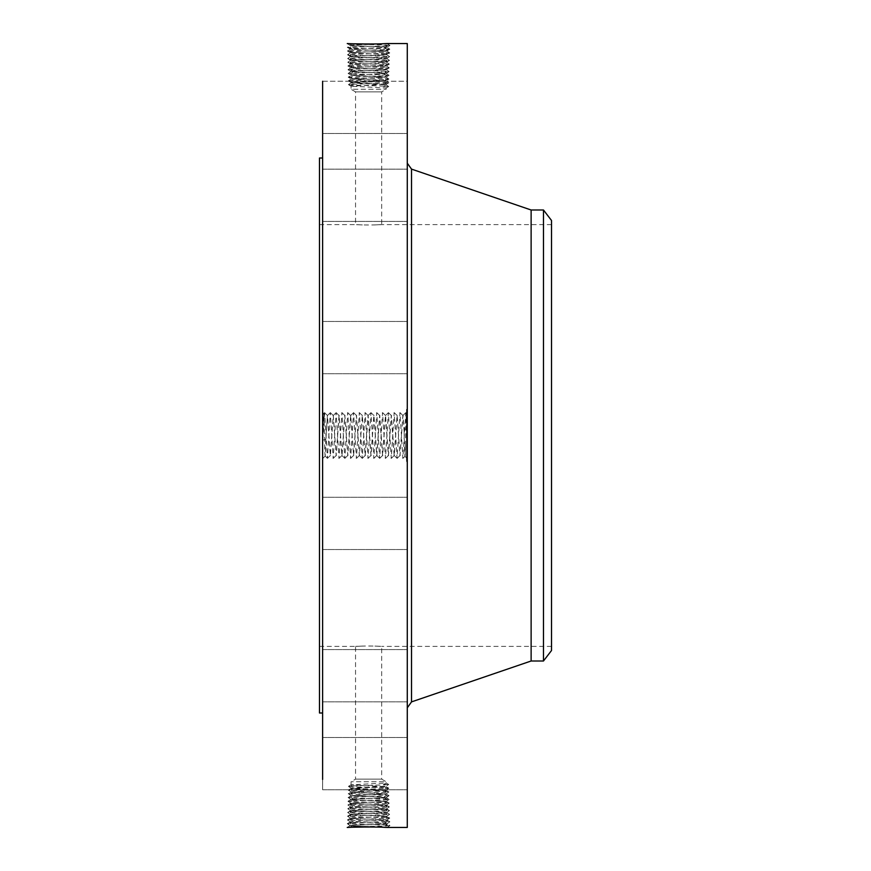 <?xml version="1.0" encoding="UTF-8"?>
<svg xmlns="http://www.w3.org/2000/svg" width="871" height="871" viewBox="0 0 871 871"><rect width="100%" height="100%" fill="white"/><g stroke="black" fill="none" stroke-linecap="round" stroke-linejoin="round"><path stroke-width="0.65" stroke-dasharray="4.36 3.27" d="M407.28 43.55L407.28 827.45M322.618 81.253L407.28 81.253L407.28 133.513L407.28 81.253L407.28 133.513L407.28 81.264L322.618 81.253L322.618 779.469M347.202 827.428L348.16 827.406M322.618 424.406L322.618 458.647L322.618 424.406M322.618 335.052L322.618 373.713L322.618 335.052M322.618 679.032L322.618 157.999L322.618 679.032M322.618 217.619L322.618 169.17L322.618 217.619M322.618 208.898L322.618 169.17L322.618 208.898M322.618 348.193L322.618 321.453L322.618 348.193M322.618 510.896L322.618 549.547L322.618 510.896M322.618 653.381L322.618 701.83L322.618 653.381M322.618 737.497L322.618 789.747L322.618 737.497M322.618 740.688L322.618 789.747L322.618 740.688M322.618 662.102L322.618 701.83L322.618 662.102M322.618 522.807L322.618 549.547L322.618 522.807M350.098 43.681L347.181 43.594L350.098 43.681C359.19 44.519 389.838 43.757 387.116 43.55L384.84 43.844C376.914 44.367 349.097 44.889 350.164 45.412L347.3 47.328L350.273 49.059C349.217 48.536 376.871 48.014 384.742 47.491L386.996 47.197C388.052 46.675 360.322 46.152 352.428 45.63L350.153 45.325C349.097 44.802 376.925 44.279 384.84 43.757L386.855 43.561M407.28 424.406L407.28 458.647L407.28 421.825L407.28 435.511L407.28 433.921L406.496 433.921L406.496 421.825L406.496 433.921L407.28 433.921L407.28 437.079L407.28 433.921L407.28 437.079L406.496 437.079L407.28 437.079L407.28 424.068L406.496 424.417M407.28 335.052L407.28 373.713L407.28 335.052M407.28 674.481L407.28 163.182L407.28 674.481M407.28 217.619L407.28 169.17L407.28 217.619M407.28 208.898L407.28 169.17L407.28 208.898M407.28 348.193L407.28 321.453L407.28 348.193M407.28 510.896L407.28 549.547L407.28 510.896M407.28 653.381L407.28 701.83L407.28 653.381M407.28 737.497L407.28 789.747L407.28 737.497M407.28 740.688L407.28 789.747L407.28 740.688M407.28 662.102L407.28 701.83L407.28 662.102M407.28 522.807L407.28 549.547L407.28 522.807M407.28 409.37L407.28 461.63L407.28 409.37L406.496 409.37L406.496 461.63L406.496 409.37M384.742 823.422L386.996 823.716C388.052 824.238 360.322 824.761 352.428 825.283L350.164 825.588C349.097 826.111 376.914 826.633 384.84 827.156L387.116 827.45L389.968 825.534L386.996 823.803C388.052 824.325 360.322 824.848 352.428 825.37L350.153 825.675C349.097 826.198 376.925 826.721 384.84 827.243L386.855 827.439M347.235 827.45L349.815 827.102C358.972 826.579 391.221 826.056 389.968 825.534L387.345 825.24C378.221 824.717 346.048 824.195 347.3 823.672L350.273 821.941C349.217 822.464 376.871 822.986 384.742 823.509L389.968 825.534L387.138 827.45M325.754 439.354L325.667 445.135C325.264 461.815 324.85 458.625 324.448 435.565L324.208 425.168C323.805 407.334 323.402 410.774 322.989 435.5L322.891 440.116L325.754 439.354L327.431 415.511L330.327 455.489L333.234 415.511L336.206 455.511L339.102 415.489L342.009 455.511L344.872 415.511L347.747 455.489L350.654 415.511L353.561 455.489L356.424 415.489L359.364 455.489L362.336 415.489L365.232 455.511L368.139 415.489L371.046 455.511L373.942 415.489L376.849 455.511L379.756 415.489L382.652 455.511L385.559 415.489L388.466 455.511L391.362 415.489L394.269 455.511L397.132 415.511L399.963 455.511L402.87 415.489L404.144 431.657L404.144 429.403L406.997 428.728L406.409 413.224L407.28 412.353M406.997 428.728L405.788 412.658L402.892 458.342L399.985 412.658L397.078 458.342L394.182 412.658L391.275 458.342L388.368 412.658L385.472 458.342L382.565 412.658L379.658 458.342L376.762 412.658L373.855 458.342L370.948 412.658L368.052 458.342L365.145 412.658L362.238 458.342L359.342 412.658L356.435 458.342L353.528 412.658L350.632 458.342L347.725 412.658L344.818 458.342L341.922 412.658L339.015 458.342L336.108 412.658L333.212 458.342L330.305 412.658L327.398 458.342L324.578 412.658L323.696 413.453L324.208 425.168M327.398 458.342L325.155 456.088L325.667 445.135M319.483 157.999L319.483 713.001M352.417 45.63L349.815 43.898C358.972 44.421 391.221 44.944 389.968 45.466L386.974 47.23L389.968 45.466L387.345 45.76C378.221 46.283 346.048 46.805 347.3 47.328L349.913 47.622C359.015 48.145 391.101 48.667 389.86 49.201L386.887 50.932C387.933 50.398 360.376 49.887 352.526 49.364L347.3 47.328L350.164 45.412L352.428 45.717C360.322 46.239 388.052 46.762 386.996 47.284L389.86 49.201L387.247 49.495C378.166 50.017 346.179 50.54 347.42 51.062L350.392 52.793C349.347 52.271 376.816 51.748 384.634 51.226L389.86 49.201L386.996 47.284L384.742 47.578M387.138 43.55L389.968 45.466L387.116 43.55M406.909 424.58C406.507 407.247 406.093 410.905 405.69 435.554L404.961 456.328L407.28 458.647M405.461 445.723C405.059 464.591 404.645 455.762 404.231 435.38L404.144 431.657M407.28 461.63L406.496 461.63M350.186 825.643L347.181 827.406L350.186 825.643M350.164 825.588L347.322 823.694L349.913 823.378C359.015 822.855 391.101 822.333 389.86 821.799L386.887 820.068C387.933 820.602 360.376 821.113 352.526 821.636L347.3 823.672L350.153 825.675M324.578 412.658L327.431 415.511L325.754 441.597M330.305 412.658L327.452 415.511L330.392 455.511L333.299 415.489L336.162 455.489L339.004 415.489L341.9 455.511L344.807 415.489L347.812 455.511L350.719 415.489L353.626 455.511L356.479 415.511L359.429 455.511L362.292 415.511L365.134 455.511L368.03 415.489L370.937 455.511L373.833 415.489L376.74 455.511L379.647 415.489L382.543 455.511L385.45 415.489L388.357 455.511L391.253 415.489L394.16 455.511L397.067 415.489L400.029 455.489L402.935 415.511L404.144 429.403M319.483 620.577L319.483 224.609L319.483 620.577M350.186 45.357L347.181 43.594L350.186 45.357M531.125 209.998L531.125 661.002M406.496 414.912L406.496 456.088L406.496 414.912L407.28 414.912L407.28 456.088L407.28 414.912M406.496 457.275L406.496 460.443L406.496 457.275L407.28 457.275L407.28 460.443L407.28 457.275M406.496 450.438L406.496 453.606L406.496 450.438L406.496 453.606L406.496 450.438L407.28 450.438L407.28 453.606L407.28 450.438L406.496 450.438M406.496 413.725L406.496 410.557L406.496 413.725L407.28 413.725L407.28 410.557L407.28 413.725M406.496 420.562L406.496 417.394L406.496 420.562L406.496 417.394L406.496 420.562L407.28 420.562L407.28 417.394L407.28 420.562L406.496 420.562M386.996 823.716L389.86 821.799L387.247 821.505C378.166 820.983 346.179 820.46 347.42 819.938L350.392 818.207C349.347 818.729 376.816 819.252 384.634 819.774L389.86 821.799L386.996 823.803M551.517 620.577L551.517 224.609L551.517 620.577M362.347 224.914C347.17 224.097 360.463 225.251 374.868 224.914C390.045 224.097 376.751 225.251 362.347 224.914L355.542 224.609L355.542 91.869L381.672 91.869L355.542 91.869L351.057 89.278L386.158 89.278L351.057 89.278L351.057 86.164L386.158 84.335L351.057 82.495L386.158 80.665L351.057 78.836L386.158 76.996L351.057 75.167L377.056 73.959L351.078 75.276L348.237 77.192L351.078 78.869L348.237 77.192L350.73 77.486C359.44 78.009 390.11 78.532 388.923 79.054L386.136 80.698L388.923 79.054L386.43 79.359C377.753 79.882 347.159 80.404 348.346 80.927L351.078 82.527L348.346 80.927L350.839 81.221C359.494 81.743 389.99 82.266 388.804 82.789L386.321 83.093C377.698 83.616 347.289 84.139 348.465 84.661L351.078 86.196L348.465 84.661L350.937 84.955C359.549 85.478 389.87 86 388.695 86.523L386.158 87.993L383.578 86.523L386.136 84.803L388.673 86.501L383.578 86.523M374.868 224.914L381.672 224.609L381.672 91.869L386.158 89.278L386.158 87.993L351.057 86.164M374.868 646.086C390.045 646.903 376.751 645.749 362.347 646.086C347.17 646.903 360.463 645.749 374.868 646.086L381.672 646.391L381.672 779.131L355.542 779.131L381.672 779.131L386.158 781.723L351.057 781.723L386.158 781.723L386.158 783.007L383.578 784.477L386.136 786.197L388.695 784.477L386.158 783.007L351.057 784.836L386.158 786.665L351.057 788.505L386.158 790.335L351.057 792.164L386.158 794.004L351.057 795.833L379.201 797.041L351.078 795.724L348.237 793.808L351.078 792.131L348.237 793.808L350.73 793.514C359.44 792.991 390.11 792.468 388.923 791.946L386.136 790.302L388.923 791.946L386.43 791.641C377.753 791.118 347.159 790.596 348.346 790.073L351.078 788.473L348.346 790.073L350.839 789.779C359.494 789.257 389.99 788.734 388.804 788.211L386.321 787.907C377.698 787.384 347.289 786.861 348.465 786.339L351.078 784.804L348.465 786.339L350.937 786.045C359.549 785.522 389.87 785 388.695 784.477L383.578 784.477M362.347 646.086L355.542 646.391L355.542 779.131L351.057 781.723L351.057 784.836M543.471 209.998L543.471 661.002M407.28 456.088L406.496 456.088M407.28 460.443L406.496 460.443M407.28 453.606L406.496 453.606L407.28 453.606L407.28 450.438L407.28 453.606M407.28 410.557L406.496 410.557M407.28 417.394L406.496 417.394L407.28 417.394L407.28 420.562L407.28 417.394M379.201 797.041L386.18 797.586C387.247 798.108 360.866 798.631 353.147 799.153L350.98 799.458C349.902 799.97 376.37 800.493 384.122 801.026L386.299 801.32C387.377 801.843 360.812 802.365 353.038 802.888L350.861 803.193C349.783 803.704 376.424 804.227 384.22 804.76L386.386 805.087C387.497 805.577 360.768 806.1 352.94 806.622L350.763 806.949C349.652 807.439 376.479 807.961 384.329 808.495L386.528 808.789C387.562 809.311 360.529 809.834 352.831 810.357L350.621 810.651C349.587 811.173 376.708 811.696 384.427 812.218L386.648 812.523C387.682 813.046 360.485 813.568 352.733 814.091L350.512 814.385C349.467 814.908 376.762 815.43 384.536 815.953L386.768 816.258C387.813 816.78 360.431 817.303 352.635 817.825L350.414 818.152C349.347 818.642 376.816 819.165 384.634 819.687L386.876 819.981C387.933 820.515 360.376 821.026 352.526 821.56L350.294 821.886L347.431 819.959L350.022 819.644C359.07 819.121 390.981 818.598 389.74 818.076L386.768 816.334C387.813 816.867 360.42 817.39 352.624 817.913L347.42 819.938L350.273 821.854C349.217 822.376 376.871 822.899 384.732 823.422L387.247 821.505L384.634 819.774M551.517 650.506L551.517 220.494M379.201 73.959L386.18 73.414C387.247 72.892 360.866 72.369 353.147 71.847L350.98 71.542C349.902 71.03 376.37 70.507 384.122 69.974L386.299 69.68C387.377 69.157 360.812 68.635 353.038 68.112L350.861 67.807C349.783 67.296 376.424 66.773 384.22 66.24L386.386 65.913C387.497 65.423 360.768 64.9 352.94 64.378L350.763 64.051C349.652 63.561 376.479 63.039 384.329 62.505L386.528 62.211C387.562 61.689 360.529 61.166 352.831 60.643L350.621 60.349C349.587 59.827 376.708 59.304 384.427 58.782L386.648 58.477C387.682 57.954 360.485 57.432 352.733 56.909L350.512 56.615C349.467 56.092 376.762 55.57 384.536 55.047L386.768 54.742C387.813 54.22 360.431 53.697 352.635 53.175L350.414 52.848C349.347 52.358 376.816 51.835 384.634 51.313L386.876 51.019C387.933 50.485 360.376 49.974 352.526 49.44L350.294 49.114L347.431 51.041L350.022 51.356C359.07 51.879 390.981 52.402 389.74 52.924L386.768 54.666C387.813 54.133 360.42 53.61 352.624 53.087L347.42 51.062L350.273 49.146C349.217 48.624 376.871 48.101 384.732 47.578L387.247 49.495L384.634 51.226M407.28 423.535L406.496 423.502L407.28 423.535M407.28 424.101L406.496 424.133L407.28 424.101M407.28 425.984L407.28 427.432L407.28 425.984L406.496 425.984M407.28 436.229L406.496 436.229L406.496 434.27L406.496 436.229M407.28 435.783L406.496 435.783L407.28 435.75M407.28 435.467L407.28 434.27L407.28 435.467L406.496 435.424M407.28 433.181L406.496 433.007L407.28 433.181M407.28 432.876L407.28 426.344L407.28 432.876L406.496 432.876L406.496 426.344L406.496 432.876M407.28 430.622L407.28 432.441L407.28 430.622L406.496 430.622M407.28 436.556L407.28 448.413L407.28 436.077L407.28 438.102L407.28 436.556L406.496 436.556L406.496 438.102L406.496 435.838L406.496 448.413L406.496 436.556L407.28 436.556M407.28 435.957L406.496 435.946L407.28 435.914M407.28 445.832L406.496 445.832M407.28 445.321L407.28 443.796L407.28 445.321L406.496 445.321M407.28 443.372L407.28 436.48L407.28 443.372L406.496 443.372L406.496 436.48L406.496 443.709L407.28 443.372L406.496 443.372M407.28 449.284L407.28 448.162L407.28 449.284L406.496 449.284L406.496 446.986L406.496 449.284M407.28 447.944L406.496 447.944L407.28 447.944M407.28 447.531L406.496 447.531M407.28 447.084L406.496 447.084M407.28 445.451L406.496 445.756L407.28 445.451M386.876 819.981L389.718 818.098L387.149 817.771C378.112 817.248 346.299 816.726 347.529 816.203L350.501 814.472C349.467 814.995 376.762 815.517 384.536 816.04L389.74 818.076L386.887 820.068M386.876 51.019L389.718 52.902L387.149 53.229C378.112 53.752 346.299 54.274 347.529 54.797L350.501 56.528C349.467 56.005 376.762 55.483 384.536 54.96L389.74 52.924L386.887 50.932M407.28 435.511L406.496 435.511M407.28 421.825L406.496 421.825M407.28 422.032L406.496 422.032M407.28 422.217L406.496 422.217M407.28 422.391L406.496 422.391M407.28 422.566L406.496 422.566M407.28 422.718L406.496 422.718M407.28 422.87L406.496 422.87M407.28 423.001L406.496 423.001M407.28 423.132L406.496 423.132M407.28 423.241L406.496 423.241M407.28 423.48L406.496 423.48M407.28 423.578L406.496 423.578M407.28 423.633L406.496 423.633M407.28 423.698L406.496 423.698M407.28 423.774L406.496 423.774M407.28 423.861L406.496 423.861M407.28 423.97L406.496 423.97M407.28 424.079L406.496 424.079L407.28 424.068M407.28 424.199L406.496 424.199L407.28 424.177M407.28 424.34L406.496 424.34L407.28 424.362M407.28 424.493L406.496 424.493L407.28 424.504M407.28 424.667L406.496 424.689M407.28 424.852L406.496 424.852L407.28 424.852M407.28 425.059L406.496 425.059L407.28 425.059M407.28 425.277L406.496 425.277M407.28 425.516L406.496 425.516M407.28 425.767L406.496 425.767M407.28 426.039L406.496 426.039M407.28 426.322L406.496 426.322M407.28 426.54L406.496 426.54M407.28 426.757L406.496 426.757M407.28 426.975L406.496 426.975M407.28 427.204L406.496 427.204M407.28 427.432L406.496 427.432M407.28 427.313L406.496 427.313M407.28 426.627L406.496 426.605M407.28 426.376L406.496 426.376L407.28 426.344M407.28 426.137L406.496 426.137M407.28 425.908L406.496 425.908M407.28 425.701L406.496 425.701M407.28 425.505L406.496 425.505L407.28 425.462M407.28 425.331L406.496 425.331L407.28 425.309M407.28 425.168L406.496 425.168M407.28 425.015L406.496 425.015M407.28 424.874L406.496 424.874M407.28 424.547L406.496 424.547L407.28 424.558M407.28 424.46L406.496 424.46L407.28 424.449M407.28 424.297L406.496 424.297M407.28 424.242L406.496 424.242M407.28 425.614L406.496 425.614M407.28 425.788L406.496 425.788L407.28 425.832M407.28 426.18L406.496 426.18M407.28 426.398L406.496 426.398M407.28 431.058L406.496 431.058M407.28 429.708L406.496 429.708M407.28 429.849L406.496 429.849M407.28 430.045L406.496 430.045M407.28 430.252L406.496 430.274M407.28 430.459L406.496 430.459M407.28 430.666L406.496 430.666L407.28 430.633M407.28 430.873L406.496 430.873L407.28 430.895M407.28 431.112L406.496 431.112L407.28 431.112M407.28 431.352L406.496 431.352L407.28 431.352M407.28 431.57L406.496 431.57L407.28 431.581M407.28 431.776L406.496 431.798M407.28 431.962L406.496 431.962M407.28 432.147L406.496 432.147L407.28 432.125M407.28 432.31L406.496 432.31M407.28 432.473L406.496 432.43M407.28 432.615L406.496 432.615L407.28 432.626M407.28 432.735L406.496 432.735L407.28 432.724M407.28 432.854L406.496 432.854L407.28 432.811M407.28 432.974L406.496 433.007M407.28 433.083L406.496 433.083L407.28 433.127M407.28 433.279L406.496 433.279M407.28 433.366L406.496 433.366M407.28 433.453L406.496 433.453M407.28 433.54L406.496 433.54M407.28 433.616L406.496 433.616M407.28 433.682L406.496 433.682M407.28 433.856L406.496 433.856M407.28 433.921L406.496 433.921M407.28 433.987L406.496 433.987M407.28 434.063L406.496 434.063M407.28 434.139L406.496 434.139M407.28 434.204L406.496 434.204M407.28 434.281L406.496 434.281M407.28 434.357L406.496 434.357M407.28 434.433L406.496 434.433M407.28 434.52L406.496 434.52M407.28 434.596L406.496 434.596L407.28 434.575M407.28 436.066L406.496 436.066M407.28 435.62L406.496 435.62L407.28 435.587M407.28 435.304L406.496 435.304M407.28 435.141L406.496 435.141M407.28 434.977L406.496 434.977M407.28 434.814L406.496 434.814M407.28 434.64L406.496 434.64M407.28 434.477L406.496 434.477M407.28 434.27L406.496 434.27M407.28 434.749L406.496 434.749M407.28 434.912L406.496 434.912M407.28 435.086L406.496 435.086M407.28 435.25L406.496 435.25M407.28 432.56L406.496 432.56M407.28 432.364L406.496 432.364M407.28 431.842L406.496 431.842M407.28 431.678L406.496 431.678M407.28 431.504L406.496 431.504M407.28 431.308L406.496 431.308M407.28 430.797L406.496 430.797M407.28 430.96L406.496 430.96M407.28 431.123L406.496 431.123M407.28 432.016L406.496 432.016M407.28 432.223L406.496 432.223M407.28 448.413L406.496 448.413L407.28 448.413M407.28 438.102L406.496 438.102L407.28 438.102M407.28 437.765L406.496 437.765M407.28 437.449L406.496 437.449L407.28 437.482M407.28 437.166L406.496 437.166M407.28 436.904L406.496 436.904L407.28 436.937M407.28 436.665L406.496 436.665L407.28 436.621M407.28 436.447L406.496 436.447L407.28 436.415M407.28 436.262L406.496 436.24M407.28 436.099L406.496 436.099L407.28 436.077M407.28 435.838L406.496 435.838M407.28 436.589L406.496 436.589M407.28 436.763L406.496 436.763M407.28 436.959L406.496 436.959L407.28 436.981M407.28 437.144L406.496 437.122M407.28 437.34L406.496 437.34M407.28 437.547L406.496 437.547L407.28 437.59M407.28 437.754L406.496 437.754L407.28 437.754M407.28 437.928L406.496 437.928L407.28 437.928M407.28 437.884L406.496 437.884M407.28 437.678L406.496 437.678M407.28 437.296L406.496 437.296L407.28 437.275M407.28 436.48L406.496 436.48L407.28 436.48M407.28 436.338L406.496 436.338M407.28 436.698L406.496 436.698M407.28 436.828L406.496 436.828M407.28 437.427L406.496 437.427M407.28 441.847L406.496 441.847M407.28 440.388L406.496 440.388L407.28 440.388M407.28 443.001L406.496 443.001M407.28 444.918L406.496 444.896M407.28 443.089L406.496 443.089M407.28 441.368L406.496 441.368L407.28 441.368M407.28 441.651L406.496 441.651M407.28 441.913L406.496 441.913L407.28 441.913M407.28 442.152L406.496 442.152M407.28 442.381L406.496 442.381M407.28 442.588L406.496 442.599M407.28 442.86L406.496 442.86M407.28 443.11L406.496 443.11M407.28 443.35L406.496 443.35M407.28 443.568L406.496 443.568M407.28 443.775L406.496 443.796M407.28 443.97L406.496 443.97M407.28 444.156L406.496 444.156L407.28 444.156M407.28 444.319L406.496 444.319L407.28 444.297M407.28 444.613L406.496 444.613M407.28 444.874L406.496 444.874M407.28 445.125L406.496 445.125M407.28 445.364L406.496 445.364L407.28 445.342M407.28 445.604L406.496 445.604L407.28 445.636M407.28 445.702L406.496 445.702M407.28 445.527L406.496 445.527L407.28 445.495M407.28 445.081L406.496 445.081M407.28 444.809L406.496 444.809M407.28 444.504L406.496 444.504M407.28 442.914L406.496 442.914L407.28 442.904M407.28 441.989L406.496 441.989M407.28 441.695L406.496 441.695M407.28 441.085L406.496 441.085L407.28 441.085M407.28 440.802L406.496 440.802M407.28 443.219L406.496 443.219M407.28 443.524L406.496 443.524M407.28 444.058L406.496 444.058M407.28 444.515L406.496 444.515M407.28 444.711L406.496 444.711M407.28 445.048L406.496 445.048M407.28 445.201L406.496 445.201M407.28 445.789L406.496 445.789M407.28 445.941L406.496 445.941M407.28 446.094L406.496 446.094M407.28 446.235L406.496 446.235M407.28 446.388L406.496 446.388M407.28 446.54L406.496 446.54M407.28 446.975L406.496 446.975L407.28 446.986M407.28 447.052L406.496 447.052M407.28 447.128L406.496 447.128M407.28 447.204L406.496 447.226M407.28 447.335L406.496 447.335L407.28 447.324M407.28 447.465L406.496 447.465M407.28 447.618L406.496 447.618M407.28 447.705L406.496 447.705M407.28 447.803L406.496 447.803M407.28 447.912L406.496 447.912M407.28 448.968L406.496 448.968M407.28 449.077L406.496 449.077M407.28 448.75L406.496 448.75M407.28 448.456L406.496 448.456M407.28 448.195L406.496 448.195L407.28 448.162M407.28 447.727L406.496 447.727L407.28 447.759M407.28 447.356L406.496 447.356M407.28 447.444L406.496 447.444M407.28 447.585L406.496 447.585M407.28 448.674L406.496 448.674M407.28 445.756L406.496 445.756L407.28 445.756M407.28 443.709L406.496 443.709M407.28 442.74L406.496 442.74M386.158 87.993L388.695 86.523L386.158 84.835L351.057 82.93L386.136 80.992L388.804 82.789L386.158 81.025L351.057 79.119L386.136 77.181L388.901 79.032L386.158 77.214L351.057 75.309L348.237 77.192C347.039 76.67 377.796 76.147 386.528 75.625L384.024 73.708M386.136 84.367L388.804 82.789L386.136 84.367M386.158 783.007L388.695 784.477L386.158 786.165L351.057 788.07L386.136 790.008L388.804 788.211L386.158 789.975L351.057 791.881L386.136 793.819L388.901 791.968L386.158 793.786L351.057 795.691L348.237 793.808C347.039 794.33 377.796 794.853 386.528 795.375L384.024 797.292M386.136 786.633L388.804 788.211L386.136 786.633M386.768 816.258L389.62 814.341L387.04 814.037C378.068 813.514 346.418 812.991 347.649 812.469L350.621 810.738C349.587 811.26 376.708 811.783 384.438 812.305L386.648 812.61C387.682 813.133 360.474 813.656 352.733 814.178L347.529 816.203L350.12 815.909C359.124 815.387 390.85 814.864 389.62 814.341L386.768 816.334M350.414 818.152L347.529 816.203L350.392 818.207M351.078 82.897L348.465 84.661L351.057 82.495M351.078 788.103L348.465 786.339L351.057 788.505M386.768 54.742L389.62 56.659L387.04 56.963C378.068 57.486 346.418 58.009 347.649 58.531L350.621 60.262C349.587 59.74 376.708 59.217 384.438 58.695L386.648 58.39C387.682 57.867 360.474 57.344 352.733 56.822L347.529 54.797L350.12 55.091C359.124 55.613 390.85 56.136 389.62 56.659L386.768 54.666M350.414 52.848L347.529 54.797L350.392 52.793M350.512 814.385L347.649 812.469L350.218 812.175C359.179 811.652 390.731 811.13 389.511 810.607L386.528 808.876C387.562 809.399 360.529 809.921 352.831 810.444L347.649 812.469L350.501 814.472M351.078 79.087L348.346 80.927L351.057 78.836M351.078 791.913L348.346 790.073L351.057 792.164M350.512 56.615L347.649 58.531L350.218 58.825C359.179 59.348 390.731 59.87 389.511 60.393L386.528 62.124C387.562 61.601 360.529 61.079 352.831 60.556L347.649 58.531L350.501 56.528M386.626 812.578L389.62 814.341L386.626 812.578M386.648 812.523L389.489 810.629L386.942 810.313C378.014 809.79 346.549 809.268 347.769 808.734L350.741 807.003C349.663 807.526 376.49 808.048 384.329 808.571L389.511 810.607L386.648 812.61M386.626 58.422L389.62 56.659L386.626 58.422M386.648 58.477L389.489 60.371L386.942 60.687C378.014 61.21 346.549 61.732 347.769 62.266L350.741 63.997C349.663 63.474 376.49 62.952 384.329 62.429L389.511 60.393L386.648 58.39M350.621 810.651L347.769 808.734L350.327 808.44C359.233 807.918 390.611 807.395 389.391 806.873L386.386 805.109C387.497 805.664 360.757 806.187 352.94 806.709L347.769 808.734L350.621 810.738M386.136 77.04L389.043 75.331L386.136 77.04M386.136 793.96L389.043 795.669L386.136 793.96M350.621 60.349L347.769 62.266L350.327 62.56C359.233 63.082 390.611 63.605 389.391 64.127L386.386 65.891C387.497 65.336 360.757 64.813 352.94 64.291L347.769 62.266L350.621 60.262M386.528 808.789L389.37 806.894L386.833 806.579C377.96 806.056 346.669 805.533 347.877 805.011L350.861 803.269C349.783 803.791 376.435 804.314 384.231 804.848L389.391 806.873L386.528 808.876M377.056 73.959L386.18 73.327C387.247 72.805 360.866 72.282 353.136 71.76L350.969 71.455C349.902 70.943 376.381 70.42 384.122 69.887L386.299 69.593C387.366 69.07 360.812 68.548 353.038 68.025L350.861 67.731C349.783 67.209 376.435 66.686 384.231 66.152L389.391 64.127L386.833 64.421C377.96 64.944 346.669 65.467 347.877 65.989L350.425 66.294C359.277 66.817 390.48 67.339 389.272 67.862L386.735 68.156C377.905 68.678 346.789 69.201 347.997 69.724L350.534 70.028C359.331 70.551 390.36 71.074 389.152 71.596L386.637 71.89C377.851 72.413 346.919 72.935 348.117 73.458L350.632 73.752C359.385 74.275 390.241 74.797 389.043 75.331L386.528 75.625L384.013 77.29M389.021 75.298L386.158 73.382L389.152 71.596L386.158 73.36L389.021 75.298M377.056 797.041L386.18 797.673C387.247 798.195 360.866 798.718 353.136 799.24L350.969 799.545C349.902 800.057 376.381 800.58 384.122 801.113L386.299 801.407C387.366 801.93 360.812 802.452 353.038 802.975L347.877 805.011L350.741 806.916L347.877 805.011L350.425 804.706C359.277 804.183 390.48 803.661 389.272 803.138L386.735 802.844C377.905 802.322 346.789 801.799 347.997 801.276L350.534 800.972C359.331 800.449 390.36 799.926 389.152 799.404L386.637 799.11C377.851 798.587 346.919 798.065 348.117 797.542L350.632 797.248C359.385 796.725 390.241 796.203 389.043 795.669L386.528 795.375L384.013 793.71M389.021 795.702L386.158 797.618L389.152 799.404L386.158 797.64L389.021 795.702M386.528 62.211L389.37 64.106L386.528 62.124M384.024 73.621L386.637 71.89L384.122 69.974M348.139 73.436L351.078 75.2L348.117 73.458L351.002 71.52L348.139 73.436M384.024 797.379L386.637 799.11L384.122 801.026M348.139 797.564L351.078 795.8L348.117 797.542L351.002 799.48L348.139 797.564M353.147 71.847L350.632 73.752L353.201 75.461M353.147 799.153L350.632 797.248L353.201 795.539M386.386 65.891L389.272 67.862L386.267 69.626L389.272 67.862L386.386 65.913M350.763 64.051L347.877 65.989L350.882 67.764L347.877 65.989L350.741 63.997M350.861 803.193L347.997 801.276L350.861 803.269M386.386 805.087L389.272 803.138L386.267 801.374L389.272 803.138L386.419 805.142M353.136 71.76L350.534 70.028L353.038 68.112M351.002 71.487L347.997 69.724L350.882 67.786L347.997 69.724L351.002 71.487M389.141 71.564L386.278 69.647L389.141 71.564M353.136 799.24L350.534 800.972L353.038 802.888M351.002 799.513L347.997 801.276L351.002 799.513M389.141 799.436L386.278 801.353L389.141 799.436M384.122 801.113L386.735 802.844L384.22 804.76M384.122 69.887L386.735 68.156L384.22 66.24M324.502 412.658L322.891 440.116M352.417 825.37L350.098 827.319M384.742 823.509L387.345 825.24L384.84 827.156M384.742 47.491L387.345 45.76L384.84 43.844M411.526 169.116L411.526 701.884M352.526 821.647L349.913 823.378L352.428 825.283M352.526 49.353L349.913 47.622L352.428 45.717M352.624 817.913L350.022 819.644L352.526 821.56M352.624 53.087L350.022 51.356L352.526 49.44M407.28 442.294L406.496 442.294M407.28 441.412L406.496 441.412M407.28 446.627L406.496 446.627M407.28 446.725L406.496 446.725M407.28 446.812L406.496 446.812M407.28 446.899L406.496 446.899M407.28 448.021L406.496 448.021M407.28 448.14L406.496 448.14M407.28 448.271L406.496 448.271M384.536 816.04L387.149 817.771L384.634 819.687M384.536 54.96L387.149 53.229L384.634 51.313M352.733 814.178L350.12 815.909L352.635 817.825M353.201 82.789L350.839 81.221L353.201 79.424M384.013 84.618L386.321 83.093L384.013 81.33M353.201 86.458L350.937 84.955L353.201 83.235M384.013 786.382L386.321 787.907L384.013 789.67M353.201 784.542L350.937 786.045L353.201 787.765M353.201 788.211L350.839 789.779L353.201 791.576M352.733 56.822L350.12 55.091L352.635 53.175M384.438 812.305L387.04 814.037L384.536 815.953M384.013 80.959L386.43 79.359L384.013 77.519M384.013 790.041L386.43 791.641L384.013 793.481M384.438 58.695L387.04 56.963L384.536 55.047M352.831 810.444L350.218 812.175L352.733 814.091M353.201 79.13L350.73 77.486L353.201 75.614M353.201 791.87L350.73 793.514L353.201 795.386M352.831 60.556L350.218 58.825L352.733 56.909M384.329 808.582L386.942 810.313L384.427 812.218M384.329 62.418L386.942 60.687L384.427 58.782M352.929 806.709L350.327 808.44L352.831 810.357M352.929 64.291L350.327 62.56L352.831 60.643M384.231 804.848L386.833 806.579L384.329 808.495M384.231 66.152L386.833 64.421L384.329 62.505M353.038 802.975L350.425 804.706L352.94 806.622M353.038 68.025L350.425 66.294L352.94 64.378M323.718 413.453L322.618 412.353M325.166 456.088L322.618 458.647M322.618 321.453L407.28 321.453L322.618 321.453M322.618 373.713L407.28 373.713L322.618 373.713M322.618 221.43L407.28 221.43L322.618 221.43M322.618 169.17L407.28 169.17L322.618 169.17M322.618 133.513L407.28 133.513L322.618 133.513M322.618 497.287L407.28 497.287L322.618 497.287M322.618 549.547L407.28 549.547L322.618 549.547M322.618 649.57L407.28 649.57L322.618 649.57M322.618 701.83L407.28 701.83L322.618 701.83M322.618 737.487L407.28 737.487L322.618 737.487M322.618 789.747L407.28 789.747L322.618 789.747M551.517 224.609L381.672 224.609M319.483 224.609L355.542 224.609M551.517 646.391L381.672 646.391M319.483 646.391L355.542 646.391M327.474 458.342L330.327 455.489L333.212 458.342M330.381 412.658L333.234 415.511M333.288 458.342L336.141 455.489L339.015 458.342M336.184 412.658L339.037 415.511L341.922 412.658M336.108 412.658L333.255 415.511M339.091 458.342L341.944 455.489M341.998 412.658L344.851 415.511L347.725 412.658M344.894 458.342L347.747 455.489L350.632 458.342M344.818 458.342L341.965 455.489M347.801 412.658L350.654 415.511M350.708 458.342L353.561 455.489L356.435 458.342M353.604 412.658L356.457 415.511L359.342 412.658M353.528 412.658L350.675 415.511M356.511 458.342L359.364 455.489M359.407 412.658L362.271 415.511L365.145 412.658M362.314 458.342L365.167 455.489L368.052 458.342M362.238 458.342L359.385 455.489M365.221 412.658L368.074 415.511M368.117 458.342L370.981 455.489L373.855 458.342M371.024 412.658L373.877 415.511L376.762 412.658M370.948 412.658L368.095 415.511M373.931 458.342L376.784 455.489M376.827 412.658L379.691 415.511L382.565 412.658M379.734 458.342L382.587 455.489L385.472 458.342M379.658 458.342L376.805 455.489M382.641 412.658L385.494 415.511M385.537 458.342L388.401 455.489L391.275 458.342M388.444 412.658L391.297 415.511L394.182 412.658M388.368 412.658L385.515 415.511M391.351 458.342L394.204 455.489M394.247 412.658L397.111 415.511L399.985 412.658M397.154 458.342L400.007 455.489L402.892 458.342M397.078 458.342L394.225 455.489M400.061 412.658L402.914 415.511M402.957 458.342L404.982 456.328M405.864 412.658L406.43 413.224M405.788 412.658L402.935 415.511"/><path stroke-width="1.31" d="M386.746 827.417L385.004 827.352C377.415 826.699 349.217 827.134 347.235 827.45L350.098 827.319C359.19 826.481 389.838 827.243 387.116 827.45L407.28 827.45L407.28 43.55L387.138 43.55M322.618 779.469L322.618 81.253M348.16 43.594L347.257 43.55C349.217 43.866 377.415 44.301 385.004 43.648L387.116 43.55M322.618 713.001L319.483 713.001L319.483 157.999L322.618 157.999M531.125 209.998L543.471 209.998L543.471 661.002L531.125 661.002L531.125 209.998L411.526 169.116L407.28 163.182M543.471 209.998L551.517 220.494L551.517 650.506L543.471 661.002M531.125 661.002L411.526 701.884L411.526 169.116M411.526 701.884L407.28 707.818"/></g></svg>
